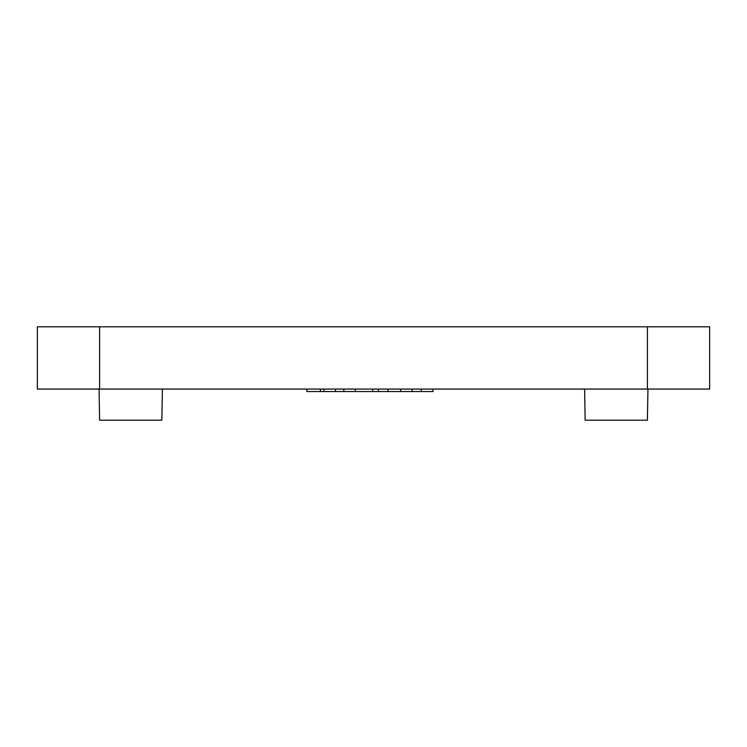 <?xml version="1.0" encoding="UTF-8"?>
<svg xmlns="http://www.w3.org/2000/svg" width="747" height="747" viewBox="0 0 747 747"><rect width="100%" height="100%" fill="white"/><g stroke="black" fill="none" stroke-linecap="round" stroke-linejoin="round"><path stroke-width="1.12" d="M647.397 389.066L709.65 389.066L709.65 326.812L37.35 326.812L37.35 389.066L647.397 389.066L647.397 326.812M421.345 389.066L421.345 391.549L433.045 391.549L433.045 389.066M37.35 389.066L37.35 326.812M99.052 389.066L99.603 420.188L161.847 420.188L162.398 389.066M584.602 389.066L585.153 420.188L647.397 420.188L647.948 389.066M421.345 391.549L320.388 391.549L320.388 389.066M320.388 391.549L306.83 391.549L306.83 389.066M335.506 391.549L335.506 389.066M323.927 391.549L323.927 389.066M355.404 391.549L355.404 389.066M343.825 391.549L343.825 389.066M412.157 391.549L412.157 389.066M400.579 391.549L400.579 389.066M387.945 391.549L387.945 389.066M378.393 391.549L378.393 389.066M372.604 391.549L372.604 389.066M99.603 389.066L99.603 326.812"/></g></svg>
